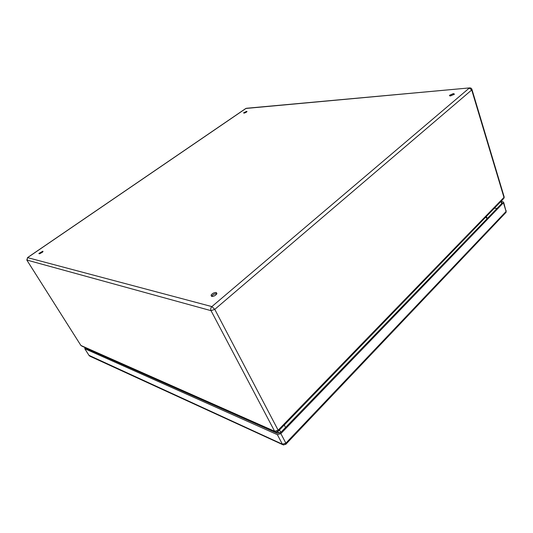 <?xml version="1.0" encoding="UTF-8"?>
<svg xmlns="http://www.w3.org/2000/svg" width="533" height="533" viewBox="0 0 533 533"><rect width="100%" height="100%" fill="white"/><g stroke="black" fill="none" stroke-linecap="round" stroke-linejoin="round"><path stroke-width="0.8" d="M277.407 431.977L279.878 433.069M182.253 390.629L181.9 390.949M279.112 430.338L279.932 430.697L280.565 432.096L280.158 432.909M494.324 208.236L497.062 208.39M501.7 203.586L501.247 202.087L500.334 202.04M501.247 202.087L502.253 202.906L502.006 203.266L280.871 432.323L277.393 433.382L85.893 348.289L85.7 347.816M88.958 355.318L282.39 444.202L277.373 434.675L280.858 433.615L503.445 202.767L503.692 202.407L502.679 201.587L500.86 201.494M277.373 434.675L84.767 348.682L89.171 355.658L90.077 356.284L282.757 444.675M85.027 347.516L84.767 348.682M106.334 357.37L106.4 356.997M105.267 356.903L105.381 356.544M91.036 350.574L91.143 350.228M94.228 351.993L94.334 351.647M101.91 355.411L102.023 355.051M176.316 388.47L176.39 388.031M178.815 389.583L179.095 389.23M180.181 389.71L179.947 390.083M175.17 387.964L175.297 387.544M156.156 379.509L156.276 379.11M160.4 381.395L160.52 380.995M170.667 385.959L170.793 385.546M272.683 431.29L272.776 430.771M275.341 432.47L275.634 432.063M276.987 432.136L276.547 433.009M271.47 430.751L271.61 430.251M244.78 418.891L244.914 418.412M250.71 421.523L250.843 421.043M265.114 427.926L265.254 427.433M164.944 383.414L165.07 383.014M165.21 383.533L165.337 383.127M165.923 383.853L166.036 383.44M257.206 424.415L257.346 423.928M257.579 424.574L257.719 424.095M258.338 424.914L258.465 424.421M97.559 353.472L97.672 353.126M97.759 353.566L97.872 353.212M98.418 353.859L98.518 353.499M178.209 388.837L177.282 388.424M274.702 431.623L274.342 431.837L273.715 431.19M108.086 357.743L107.226 357.363M211.614 296.428C213.766 296.468 215.512 295.582 216.858 293.763L216.298 292.497C214.139 292.464 212.401 293.357 211.061 295.169L211.654 296.295C212.987 294.483 214.726 293.596 216.884 293.63L216.911 293.636M450.578 95.92L454.469 94.168L453.383 93.568L449.506 95.32L450.578 95.92M450.152 95.933L453.696 94.568M244.007 113.123L247.026 111.597L246.599 111.344L243.588 112.869L244.007 113.123M244.514 113.029L246.419 112.163M39.102 253.775L43.02 251.556L42.833 251.216L38.916 253.435L39.102 253.775M39.768 253.721L42.66 252.069M160.586 381.481L160.706 381.075M166.176 383.5L166.056 383.907L166.123 383.474M170.48 385.872L170.6 385.459M164.917 383.4L165.037 382.994M94.368 352.053L94.474 351.707M98.465 353.879L98.572 353.526M101.77 355.344L101.876 354.991M250.97 421.643L251.103 421.157M258.625 425.041L258.765 424.554M264.848 427.806L264.981 427.313M257.026 424.335L257.159 423.848M280.598 431.97L279.932 430.697M280.858 433.615L285.861 443.163L506.07 211.468L506.097 212.294L286.121 443.982L283.449 444.995L282.39 444.202L285.861 443.163L285.781 444.422M506.13 210.508L506.097 212.294L505.424 213M87.738 348.722L88.085 349.262M503.692 202.407L506.07 211.468L503.445 202.767M27.583 257.632L26.976 260.317L80.889 345.464L274.628 431.264L211.021 310.666L26.83 260.037L27.583 257.632L211.874 306.595L214.779 309.367L278.139 430.191L503.965 197.41L471.718 89.97L214.779 309.367L211.021 310.666C210.408 309.16 210.695 307.801 211.874 306.595L469.233 88.118L471.718 89.97L471.998 89.651C471.705 88.465 470.952 87.878 469.746 87.892L245.96 108.452L27.583 257.632M80.683 345.137L81.835 346.104L275.021 431.77M471.878 89.211L504.205 197.05L503.985 198.276L504.031 196.47M27.503 257.619L245.8 108.485M278.059 431.51L278.139 430.191L274.628 431.264L275.741 432.083L278.413 431.057L503.279 199.002M486.689 218.217L485.603 217.244M284.409 424.868L285.088 426.806M85.686 347.916L85.933 348.309M211.654 296.295L211.061 295.169M449.665 95.833L449.506 95.32M39.129 253.781L38.916 253.435M486.083 216.751L486.975 217.551M469.746 87.892L246.439 108.272"/></g></svg>
